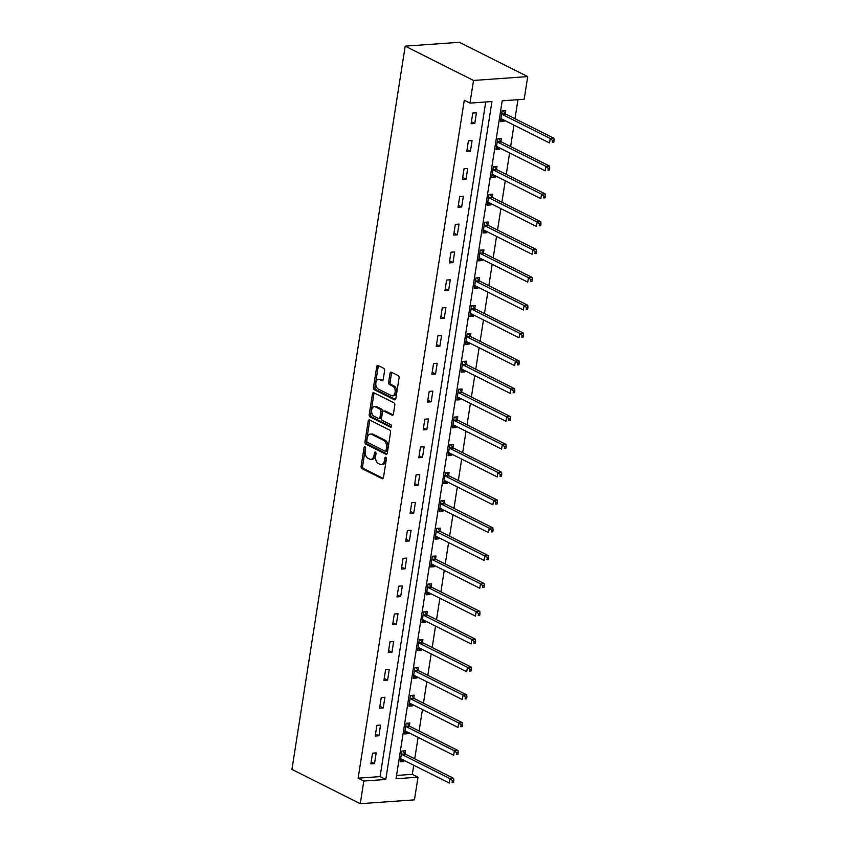 <?xml version="1.0" encoding="UTF-8"?>
<svg xmlns="http://www.w3.org/2000/svg" width="846" height="846" viewBox="0 0 846 846"><rect width="100%" height="100%" fill="white"/><g stroke="black" fill="none" stroke-linecap="round" stroke-linejoin="round"><path stroke-width="1.27" d="M365.017 446.825A1.29 0.804 -94.1 0 0 364.044 447.661L361.126 466.262A1.84 1.142 -94.1 0 0 361.972 468.578L382.096 478.677A1.84 1.142 -94.1 0 0 382.498 478.762A1.84 1.142 -94.1 0 0 383.481 477.482L386.4 458.881A1.29 0.804 -94.1 0 0 384.835 458.088L384.454 460.499A5.89 3.67 -94.1 0 1 381.292 464.581A5.89 3.67 -94.1 0 1 380.002 464.306L378.321 463.471A5.89 3.67 -94.1 0 1 375.624 456.068L376.005 453.657A1.29 0.804 -94.1 0 0 374.44 452.874L374.059 455.285A5.89 3.67 -94.1 0 1 370.897 459.367A5.89 3.67 -94.1 0 1 369.607 459.092L367.925 458.246A5.89 3.67 -94.1 0 1 365.229 450.855L365.609 448.443A1.29 0.804 -94.1 0 0 365.017 446.825M365.514 447.481A1.29 0.804 -94.1 0 0 365.504 447.555L362.596 466.157A1.84 1.142 -94.1 0 0 363.431 468.473L383.143 478.36M386.315 457.919A1.29 0.804 -94.1 0 0 386.294 457.993L385.924 460.393L384.454 460.499M375.91 452.695A1.29 0.804 -94.1 0 0 375.899 452.769L375.529 455.18L374.059 455.285M384.592 370.664A1.84 1.142 -94.1 0 0 383.756 368.348L378.109 365.525A1.84 1.142 -94.1 0 0 377.707 365.43A1.84 1.142 -94.1 0 0 376.713 366.709L373.477 387.373A1.84 1.142 -94.1 0 0 374.323 389.689L394.448 399.788A1.84 1.142 -94.1 0 0 394.849 399.872A1.84 1.142 -94.1 0 0 395.833 398.593L399.069 377.929A1.84 1.142 -94.1 0 0 398.233 375.624L391.412 372.198A1.84 1.142 -94.1 0 0 391.011 372.113A1.84 1.142 -94.1 0 0 390.017 373.382L388.631 382.233A1.84 1.142 -94.1 0 0 389.477 384.539L392.861 386.241A4.928 3.067 -94.1 0 1 395.198 391.571A4.928 3.067 -94.1 0 1 392.47 395.833A4.928 3.067 -94.1 0 1 391.391 395.611L378.141 388.959A4.928 3.067 -94.1 0 1 375.804 383.619A4.928 3.067 -94.1 0 1 378.532 379.357A4.928 3.067 -94.1 0 1 379.611 379.59L381.821 380.7A1.84 1.142 -94.1 0 0 382.223 380.785A1.84 1.142 -94.1 0 0 383.217 379.505L384.592 370.664M469.974 103.106L473.527 80.455L405.192 46.149L291.933 769.405L360.269 803.7L363.812 781.038L385.787 779.483L491.949 101.541L469.974 103.106L464.285 100.251L358.122 778.183L363.812 781.038M369.575 419.976A1.84 1.142 -94.1 0 0 369.173 419.891A1.84 1.142 -94.1 0 0 368.19 421.171L364.954 441.834A1.84 1.142 -94.1 0 0 365.8 444.15L385.913 454.249A1.84 1.142 -94.1 0 0 386.326 454.334A1.84 1.142 -94.1 0 0 387.309 453.054L390.545 432.391A1.84 1.142 -94.1 0 0 389.699 430.075L369.575 419.976M369.216 414.603L372.452 393.94A1.84 1.142 -94.1 0 1 373.435 392.66A1.84 1.142 -94.1 0 1 373.847 392.756L393.961 402.844A1.84 1.142 -94.1 0 1 394.807 405.16L393.422 414.001A1.84 1.142 -94.1 0 1 392.438 415.28A1.84 1.142 -94.1 0 1 392.036 415.196L383.873 411.103A1.84 1.142 -94.1 0 0 383.471 411.019A1.84 1.142 -94.1 0 0 382.477 412.288L381.557 418.157A1.84 1.142 -94.1 0 0 382.403 420.473L390.905 424.734A1.29 0.804 -94.1 0 1 390.514 427.188L370.062 416.919A1.84 1.142 -94.1 0 1 369.216 414.603L370.685 414.498L373.921 393.834L372.452 393.94M396.552 775.454L412.309 774.333L418.009 777.188L396.034 778.754L502.196 100.811L524.171 99.257L527.714 76.595L459.389 42.3L405.192 46.149M358.122 778.183L380.087 776.617L485.731 101.985M374.524 763.61L376.195 752.908L372.536 753.162L370.865 763.875L374.524 763.61L371.161 761.929M378.881 735.777L380.552 725.075L376.893 725.339L375.222 736.041L378.881 735.777L375.518 734.095M383.238 707.943L384.919 697.241L381.25 697.506L379.579 708.208L383.238 707.943L379.886 706.262M387.595 680.121L389.276 669.408L385.607 669.672L383.936 680.374L387.595 680.121L384.243 678.429M391.952 652.287L393.633 641.585L389.974 641.839L388.293 652.552L391.952 652.287L388.6 650.606M396.309 624.454L397.99 613.752L394.331 614.016L392.65 624.718L396.309 624.454L392.956 622.772M400.676 596.62L402.347 585.918L398.688 586.183L397.007 596.885L400.676 596.62L397.313 594.939M405.033 568.798L406.704 558.085L403.045 558.349L401.364 569.051L405.033 568.798L401.67 567.106M409.39 540.964L411.061 530.262L407.402 530.516L405.731 541.218L409.39 540.964L406.027 539.272M413.747 513.131L415.418 502.429L411.759 502.683L410.088 513.395L413.747 513.131L410.384 511.449M418.104 485.297L419.785 474.595L416.116 474.86L414.445 485.562L418.104 485.297L414.752 483.616M422.461 457.464L424.142 446.762L420.473 447.026L418.802 457.728L422.461 457.464L419.108 455.783M426.818 429.641L428.499 418.929L424.84 419.193L423.159 429.895L426.818 429.641L423.465 427.949M431.174 401.808L432.856 391.106L429.197 391.36L427.516 402.072L431.174 401.808L427.822 400.126M435.542 373.974L437.213 363.272L433.554 363.537L431.872 374.239L435.542 373.974L432.179 372.293M439.899 346.141L441.57 335.439L437.911 335.703L436.229 346.405L439.899 346.141L436.536 344.459M444.256 318.318L445.927 307.606L442.268 307.87L440.597 318.572L444.256 318.318L440.893 316.626M448.613 290.485L450.284 279.783L446.625 280.037L444.954 290.738L448.613 290.485L445.25 288.793M452.97 262.651L454.651 251.949L450.981 252.203L449.311 262.916L452.97 262.651L449.617 260.97M457.326 234.818L459.008 224.116L455.338 224.38L453.668 235.082L457.326 234.818L453.974 233.136M461.683 206.984L463.365 196.283L459.706 196.547L458.024 207.249L461.683 206.984L458.331 205.303M466.04 179.162L467.722 168.449L464.063 168.714L462.381 179.415L466.04 179.162L462.688 177.47M470.408 151.328L472.079 140.626L468.42 140.88L466.738 151.593L470.408 151.328L467.045 149.647M474.765 123.495L476.435 112.793L472.777 113.057L471.095 123.759L474.765 123.495L471.402 121.813M412.309 774.333L413.736 765.239M414.741 758.83L418.093 737.405M419.098 730.997L422.45 709.572M423.455 703.174L426.807 681.739M427.812 675.341L431.164 653.916M432.169 647.507L435.531 626.082M436.525 619.674L439.888 598.249M440.893 591.84L444.245 570.416M445.25 564.018L448.602 542.593M449.607 536.184L452.959 514.759M453.964 508.351L457.316 486.926M458.321 480.517L461.673 459.092M462.677 452.695L466.03 431.259M467.034 424.861L470.397 403.436M471.391 397.028L474.754 375.603M475.759 369.194L479.111 347.769M480.116 341.361L483.468 319.936M484.472 313.538L487.825 292.113M488.829 285.705L492.182 264.28M493.186 257.871L496.539 236.446M497.543 230.038L500.895 208.613M501.9 202.215L505.263 180.78M506.257 174.382L509.62 152.957M510.624 146.548L513.977 125.123M514.981 118.715L517.953 99.691M405.044 753.712L405.488 750.825L401.829 751.079L400.158 761.791L403.817 761.527L403.997 760.353M409.401 725.879L409.855 722.992L406.186 723.256L404.515 733.958L408.174 733.693L408.354 732.52M413.757 698.045L414.212 695.158L410.543 695.423L408.872 706.124L412.531 705.86L412.721 704.686M418.114 670.222L418.569 667.325L414.91 667.589L413.229 678.291L416.888 678.037L417.078 676.853M422.471 642.389L422.926 639.502L419.267 639.756L417.586 650.468L421.245 650.204L421.435 649.03M426.828 614.556L427.283 611.669L423.624 611.933L421.943 622.635L425.612 622.37L425.792 621.197M431.185 586.722L431.64 583.835L427.981 584.1L426.299 594.801L429.969 594.537L430.149 593.363M435.553 558.889L435.997 556.002L432.338 556.266L430.667 566.968L434.326 566.714L434.506 565.53M439.909 531.066L440.354 528.179L436.695 528.433L435.024 539.135L438.683 538.881L438.863 537.707M444.266 503.233L444.721 500.346L441.052 500.599L439.381 511.312L443.04 511.047L443.219 509.874M448.623 475.399L449.078 472.512L445.408 472.777L443.738 483.478L447.397 483.214L447.587 482.04M452.98 447.566L453.435 444.679L449.776 444.943L448.094 455.645L451.753 455.381L451.944 454.207M457.337 419.743L457.792 416.845L454.133 417.11L452.451 427.812L456.11 427.558L456.301 426.373M461.694 391.91L462.149 389.023L458.49 389.276L456.808 399.989L460.478 399.724L460.658 398.551M466.051 364.076L466.506 361.189L462.847 361.454L461.165 372.155L464.835 371.891L465.014 370.717M470.418 336.243L470.862 333.356L467.204 333.62L465.533 344.322L469.192 344.058L469.371 342.884M474.775 308.409L475.219 305.522L471.56 305.787L469.89 316.489L473.549 316.235L473.728 315.05M479.132 280.586L479.587 277.7L475.917 277.953L474.246 288.655L477.905 288.401L478.085 287.228M483.489 252.753L483.944 249.866L480.274 250.12L478.603 260.832L482.262 260.568L482.453 259.394M487.846 224.92L488.301 222.033L484.642 222.297L482.96 232.999L486.619 232.735L486.81 231.561M492.203 197.086L492.658 194.199L488.999 194.464L487.317 205.166L490.976 204.901L491.166 203.727M496.56 169.263L497.014 166.366L493.355 166.63L491.674 177.332L495.344 177.078L495.523 175.894M500.917 141.43L501.371 138.543L497.712 138.797L496.031 149.509L499.7 149.245L499.88 148.071M505.284 113.597L505.728 110.71L502.069 110.974L500.398 121.676L504.057 121.412L504.237 120.238M418.009 777.188L414.455 799.851L360.269 803.7M527.714 76.595L473.527 80.455M380.087 776.617L385.787 779.483M403.817 761.527L400.454 759.845M408.174 733.693L404.822 732.012M412.531 705.86L409.178 704.179M416.888 678.037L413.535 676.345M421.245 650.204L417.892 648.522M425.612 622.37L422.249 620.689M429.969 594.537L426.606 592.856M434.326 566.714L430.963 565.022M438.683 538.881L435.32 537.189M443.04 511.047L439.687 509.366M447.397 483.214L444.044 481.533M451.753 455.381L448.401 453.699M456.11 427.558L452.758 425.866M460.478 399.724L457.115 398.043M464.835 371.891L461.472 370.21M469.192 344.058L465.829 342.376M473.549 316.235L470.186 314.543M477.905 288.401L474.553 286.709M482.262 260.568L478.91 258.887M486.619 232.735L483.267 231.053M490.976 204.901L487.624 203.22M495.344 177.078L491.981 175.386M499.7 149.245L496.338 147.564M504.057 121.412L500.695 119.73M370.897 459.367L372.367 459.262A5.89 3.67 -94.1 0 0 375.529 455.18M381.292 464.581L382.762 464.475A5.89 3.67 -94.1 0 0 385.924 460.393M369.998 420.187A1.84 1.142 -94.1 0 0 369.649 421.065L366.413 441.728A1.84 1.142 -94.1 0 0 367.259 444.044L386.971 453.932M366.815 440.692A1.29 0.804 -94.1 0 0 367.407 442.31L385.067 451.172A1.29 0.804 -94.1 0 0 386.051 450.347L386.442 447.809A5.89 3.67 -94.1 0 0 383.746 440.406L371.669 434.347A5.89 3.67 -94.1 0 0 370.379 434.072A5.89 3.67 -94.1 0 0 367.217 438.154L366.815 440.692M386.537 451.077A1.29 0.804 -94.1 0 0 387.51 450.241L386.051 450.347M370.379 434.072L371.838 433.966A5.89 3.67 -94.1 0 1 373.139 434.241L385.205 440.301A5.89 3.67 -94.1 0 1 387.912 447.703L387.51 450.241M374.26 392.956A1.84 1.142 -94.1 0 0 373.921 393.834M393.083 414.878L385.332 410.997A1.84 1.142 -94.1 0 0 384.93 410.913L383.471 411.019M391.37 426.775L371.521 416.814L370.062 416.919M375.402 406.852A4.928 3.067 -94.1 0 0 374.323 406.619A4.928 3.067 -94.1 0 0 371.595 410.881A4.928 3.067 -94.1 0 0 373.932 416.221L378.606 418.559A1.84 1.142 -94.1 0 0 379.008 418.643A1.84 1.142 -94.1 0 0 379.991 417.374L380.912 411.505A1.84 1.142 -94.1 0 0 380.076 409.189L375.402 406.852L376.872 406.746A4.928 3.067 -94.1 0 0 375.783 406.514L374.323 406.619M380.065 418.453A1.84 1.142 -94.1 0 0 380.478 418.537A1.84 1.142 -94.1 0 0 381.461 417.268L379.991 417.374M376.872 406.746L381.535 409.083A1.84 1.142 -94.1 0 1 382.381 411.399L381.461 417.268M370.685 414.498A1.84 1.142 -94.1 0 0 371.521 416.814M378.532 379.357L379.991 379.262A4.928 3.067 -94.1 0 1 381.081 379.484L382.868 380.383M392.47 395.833L393.94 395.738A4.928 3.067 -94.1 0 0 396.658 391.476A4.928 3.067 -94.1 0 0 394.321 386.136L392.861 386.241M391.825 372.399A1.84 1.142 -94.1 0 0 391.487 373.287L390.101 382.128A1.84 1.142 -94.1 0 0 390.947 384.433L394.321 386.136M378.522 365.726A1.84 1.142 -94.1 0 0 378.183 366.604L374.947 387.267A1.84 1.142 -94.1 0 0 375.793 389.583L395.494 399.471M400.581 759.063L401.29 758.989M400.602 758.904L400.793 758.883A1.872 1.163 85.9 0 1 400.824 758.873A1.872 1.163 85.9 0 1 401.237 758.968L449.3 783.089L449.998 778.627L453.657 778.362L405.594 754.241A1.872 1.163 85.9 0 1 405.192 753.902L402.886 751.005M452.367 780.625L452.081 782.413L453.551 782.307L453.826 780.52L452.367 780.625L449.998 778.627L401.935 754.505A1.872 1.163 85.9 0 1 401.533 754.156L401.374 753.976M453.551 782.307L452.081 782.413M453.657 778.362L453.826 780.52M404.938 731.23L405.646 731.156M404.97 731.071L405.149 731.05A1.872 1.163 85.9 0 1 405.181 731.039A1.872 1.163 85.9 0 1 405.594 731.134L453.657 755.256L454.355 750.793L458.014 750.529L409.95 726.407A1.872 1.163 85.9 0 1 409.549 726.069L407.243 723.182M456.724 752.792L456.438 754.579L457.908 754.473L458.183 752.697L456.724 752.792L454.355 750.793L406.292 726.672A1.872 1.163 85.9 0 1 405.89 726.333L405.742 726.143M457.908 754.473L456.438 754.579M458.014 750.529L458.183 752.697M409.295 703.396L410.003 703.322M409.327 703.238L409.506 703.216A1.872 1.163 85.9 0 1 409.95 703.301L458.014 727.423L458.712 722.96L462.371 722.706L414.307 698.585A1.872 1.163 85.9 0 1 413.906 698.236L411.6 695.349M461.081 724.969L460.806 726.746L462.265 726.64L462.54 724.863L461.081 724.969L458.712 722.96L410.648 698.838A1.872 1.163 85.9 0 1 410.247 698.5L410.099 698.31M462.265 726.64L460.806 726.746M462.371 722.706L462.54 724.863M413.652 675.563L414.36 675.499M413.683 675.404L413.863 675.383A1.872 1.163 85.9 0 1 413.895 675.383A1.872 1.163 85.9 0 1 414.307 675.468L462.371 699.589L463.069 695.126L466.728 694.873L418.675 670.751A1.872 1.163 85.9 0 1 418.262 670.402L415.968 667.515M465.437 697.136L465.163 698.923L466.622 698.817L466.907 697.03L465.437 697.136L463.069 695.126L415.005 671.005A1.872 1.163 85.9 0 1 414.603 670.667L414.455 670.476M466.622 698.817L465.163 698.923M466.728 694.873L466.907 697.03M418.019 647.74L418.717 647.666M418.04 647.571L418.22 647.55A1.872 1.163 85.9 0 1 418.664 647.634L466.728 671.756L467.426 667.304L471.085 667.039L423.032 642.918A1.872 1.163 85.9 0 1 422.619 642.579L420.325 639.682M469.794 669.302L469.519 671.09L470.979 670.984L471.264 669.197L469.794 669.302L467.426 667.304L419.362 643.182A1.872 1.163 85.9 0 1 418.96 642.833L418.812 642.643M470.979 670.984L469.519 671.09M471.085 667.039L471.264 669.197M422.376 619.907L423.074 619.832M422.397 619.748L422.577 619.727A1.872 1.163 85.9 0 1 422.619 619.716A1.872 1.163 85.9 0 1 423.032 619.811L471.085 643.933L471.782 639.47L475.452 639.206L427.389 615.084A1.872 1.163 85.9 0 1 426.987 614.746L424.681 611.848M474.151 641.469L473.876 643.256L475.336 643.15L475.621 641.363L474.151 641.469L471.782 639.47L423.73 615.349A1.872 1.163 85.9 0 1 423.317 615.01L423.169 614.82M475.336 643.15L473.876 643.256M475.452 639.206L475.621 641.363M426.733 592.073L427.431 591.999M426.754 591.914L426.944 591.893A1.872 1.163 85.9 0 1 427.389 591.978L475.441 616.1L476.139 611.637L479.809 611.372L431.746 587.251A1.872 1.163 85.9 0 1 431.344 586.913L429.038 584.026M478.508 613.636L478.233 615.423L479.703 615.317L479.978 613.54L478.508 613.636L476.139 611.637L428.087 587.515A1.872 1.163 85.9 0 1 427.674 587.177L427.526 586.987M479.703 615.317L478.233 615.423M479.809 611.372L479.978 613.54M431.09 564.24L431.798 564.166M431.111 564.081L431.301 564.06A1.872 1.163 85.9 0 1 431.333 564.06A1.872 1.163 85.9 0 1 431.746 564.145L479.798 588.266L480.507 583.803L484.166 583.55L436.102 559.428A1.872 1.163 85.9 0 1 435.701 559.079L433.395 556.192M482.876 585.813L482.59 587.589L484.06 587.494L484.335 585.707L482.876 585.813L480.507 583.803L432.443 559.682A1.872 1.163 85.9 0 1 432.042 559.343L431.883 559.153M484.06 587.494L482.59 587.589M484.166 583.55L484.335 585.707M435.447 536.417L436.155 536.343M435.468 536.248L435.658 536.227A1.872 1.163 85.9 0 1 435.69 536.227A1.872 1.163 85.9 0 1 436.102 536.311L484.166 560.433L484.864 555.981L488.523 555.716L440.459 531.595A1.872 1.163 85.9 0 1 440.057 531.256L437.752 528.359M487.233 557.979L486.947 559.766L488.417 559.661L488.692 557.874L487.233 557.979L484.864 555.981L436.8 531.859A1.872 1.163 85.9 0 1 436.399 531.51L436.24 531.32M488.417 559.661L486.947 559.766M488.523 555.716L488.692 557.874M439.804 508.583L440.512 508.509M439.835 508.425L440.015 508.404A1.872 1.163 85.9 0 1 440.459 508.488L488.523 532.61L489.221 528.147L492.88 527.883L444.816 503.761A1.872 1.163 85.9 0 1 444.414 503.423L442.109 500.525M491.589 530.146L491.304 531.933L492.774 531.827L493.049 530.04L491.589 530.146L489.221 528.147L441.157 504.026A1.872 1.163 85.9 0 1 440.755 503.677L440.607 503.497M492.774 531.827L491.304 531.933M492.88 527.883L493.049 530.04M444.161 480.75L444.869 480.676M444.192 480.591L444.372 480.57A1.872 1.163 85.9 0 1 444.404 480.56A1.872 1.163 85.9 0 1 444.816 480.655L492.88 504.776L493.578 500.314L497.237 500.049L449.173 475.928A1.872 1.163 85.9 0 1 448.771 475.589L446.466 472.703M495.946 502.313L495.671 504.1L497.131 503.994L497.406 502.217L495.946 502.313L493.578 500.314L445.514 476.192A1.872 1.163 85.9 0 1 445.112 475.854L444.964 475.664M497.131 503.994L495.671 504.1M497.237 500.049L497.406 502.217M448.517 452.917L449.226 452.843M448.549 452.758L448.729 452.737A1.872 1.163 85.9 0 1 449.173 452.822L497.237 476.943L497.934 472.48L501.593 472.227L453.541 448.105A1.872 1.163 85.9 0 1 453.128 447.756L450.833 444.869M500.303 474.49L500.028 476.266L501.488 476.161L501.773 474.384L500.303 474.49L497.934 472.48L449.871 448.359A1.872 1.163 85.9 0 1 449.469 448.02L449.321 447.83M501.488 476.161L500.028 476.266M501.593 472.227L501.773 474.384M452.885 425.083L453.583 425.02M452.906 424.925L453.086 424.904A1.872 1.163 85.9 0 1 453.118 424.904A1.872 1.163 85.9 0 1 453.53 424.988L501.593 449.11L502.291 444.647L505.95 444.393L457.898 420.272A1.872 1.163 85.9 0 1 457.485 419.923L455.19 417.036M504.66 446.656L504.385 448.443L505.845 448.338L506.13 446.551L504.66 446.656L502.291 444.647L454.228 420.525A1.872 1.163 85.9 0 1 453.826 420.187L453.678 419.997M505.845 448.338L504.385 448.443M505.95 444.393L506.13 446.551M457.242 397.26L457.94 397.186M457.263 397.091L457.443 397.07A1.872 1.163 85.9 0 1 457.485 397.07A1.872 1.163 85.9 0 1 457.898 397.155L505.95 421.276L506.648 416.824L510.318 416.56L462.254 392.438A1.872 1.163 85.9 0 1 461.853 392.1L459.547 389.202M509.017 418.823L508.742 420.61L510.201 420.504L510.487 418.717L509.017 418.823L506.648 416.824L458.595 392.703A1.872 1.163 85.9 0 1 458.183 392.354L458.035 392.163M510.201 420.504L508.742 420.61M510.318 416.56L510.487 418.717M461.599 369.427L462.297 369.353M461.62 369.268L461.81 369.247A1.872 1.163 85.9 0 1 461.842 369.237A1.872 1.163 85.9 0 1 462.254 369.332L510.307 393.453L511.005 388.991L514.675 388.726L466.611 364.605A1.872 1.163 85.9 0 1 466.209 364.266L463.904 361.369M513.374 390.989L513.099 392.777L514.569 392.671L514.844 390.884L513.374 390.989L511.005 388.991L462.952 364.869A1.872 1.163 85.9 0 1 462.54 364.531L462.392 364.34M514.569 392.671L513.099 392.777M514.675 388.726L514.844 390.884M465.956 341.594L466.664 341.52M465.977 341.435L466.167 341.414A1.872 1.163 85.9 0 1 466.199 341.414A1.872 1.163 85.9 0 1 466.611 341.498L514.664 365.62L515.373 361.157L519.032 360.893L470.968 336.771A1.872 1.163 85.9 0 1 470.566 336.433L468.261 333.546M517.741 363.167L517.456 364.943L518.926 364.838L519.201 363.061L517.741 363.167L515.373 361.157L467.309 337.036A1.872 1.163 85.9 0 1 466.907 336.697L466.749 336.507M518.926 364.838L517.456 364.943M519.032 360.893L519.201 363.061M470.313 313.76L471.021 313.686M470.334 313.602L470.524 313.58A1.872 1.163 85.9 0 1 470.968 313.665L519.032 337.787L519.73 333.324L523.388 333.07L475.325 308.949A1.872 1.163 85.9 0 1 474.923 308.6L472.618 305.713M522.098 335.333L521.813 337.11L523.283 337.015L523.558 335.228L522.098 335.333L519.73 333.324L471.666 309.202A1.872 1.163 85.9 0 1 471.264 308.864L471.106 308.674M523.283 337.015L521.813 337.11M523.388 333.07L523.558 335.228M474.669 285.937L475.378 285.863M474.701 285.768L474.881 285.747A1.872 1.163 85.9 0 1 474.913 285.747A1.872 1.163 85.9 0 1 475.325 285.832L523.388 309.953L524.086 305.501L527.745 305.237L479.682 281.115A1.872 1.163 85.9 0 1 479.28 280.777L476.975 277.879M526.455 307.5L526.17 309.287L527.64 309.181L527.915 307.394L526.455 307.5L524.086 305.501L476.023 281.38A1.872 1.163 85.9 0 1 475.621 281.031L475.473 280.84M527.64 309.181L526.17 309.287M527.745 305.237L527.915 307.394M479.026 258.104L479.735 258.03M479.058 257.945L479.238 257.924A1.872 1.163 85.9 0 1 479.682 258.009L527.745 282.13L528.443 277.668L532.102 277.403L484.039 253.282A1.872 1.163 85.9 0 1 483.637 252.943L481.332 250.046M530.812 279.666L530.537 281.454L531.997 281.348L532.271 279.561L530.812 279.666L528.443 277.668L480.38 253.546A1.872 1.163 85.9 0 1 479.978 253.197L479.83 253.017M531.997 281.348L530.537 281.454M532.102 277.403L532.271 279.561M483.383 230.271L484.092 230.197M483.415 230.112L483.595 230.091A1.872 1.163 85.9 0 1 483.626 230.08A1.872 1.163 85.9 0 1 484.039 230.175L532.102 254.297L532.8 249.834L536.459 249.57L488.406 225.448A1.872 1.163 85.9 0 1 487.994 225.11L485.699 222.223M535.169 251.833L534.894 253.62L536.353 253.514L536.639 251.738L535.169 251.833L532.8 249.834L484.737 225.713A1.872 1.163 85.9 0 1 484.335 225.374L484.187 225.184M536.353 253.514L534.894 253.62M536.459 249.57L536.639 251.738M487.751 202.437L488.449 202.363M487.772 202.279L487.952 202.257A1.872 1.163 85.9 0 1 487.983 202.257A1.872 1.163 85.9 0 1 488.396 202.342L536.459 226.464L537.157 222.001L540.816 221.747L492.763 197.626A1.872 1.163 85.9 0 1 492.351 197.277L490.056 194.39M539.526 224.01L539.251 225.787L540.71 225.681L540.996 223.904L539.526 224.01L537.157 222.001L489.094 197.879A1.872 1.163 85.9 0 1 488.692 197.541L488.544 197.351M540.71 225.681L539.251 225.787M540.816 221.747L540.996 223.904M492.108 174.604L492.806 174.54M492.129 174.445L492.309 174.424A1.872 1.163 85.9 0 1 492.351 174.424A1.872 1.163 85.9 0 1 492.763 174.509L540.816 198.63L541.514 194.168L545.184 193.914L497.12 169.792A1.872 1.163 85.9 0 1 496.718 169.443L494.413 166.556M543.883 196.177L543.608 197.964L545.067 197.858L545.353 196.071L543.883 196.177L541.514 194.168L493.461 170.046A1.872 1.163 85.9 0 1 493.049 169.708L492.901 169.517M545.067 197.858L543.608 197.964M545.184 193.914L545.353 196.071M496.465 146.781L497.162 146.707M496.486 146.612L496.676 146.591A1.872 1.163 85.9 0 1 496.708 146.591A1.872 1.163 85.9 0 1 497.12 146.675L545.173 170.797L545.871 166.345L549.54 166.08L501.477 141.959A1.872 1.163 85.9 0 1 501.075 141.62L498.77 138.723M548.24 168.343L547.965 170.131L549.435 170.025L549.71 168.238L548.24 168.343L545.871 166.345L497.818 142.223A1.872 1.163 85.9 0 1 497.406 141.874L497.258 141.684M549.435 170.025L547.965 170.131M549.54 166.08L549.71 168.238M500.821 118.948L501.53 118.874M500.843 118.789L501.033 118.768A1.872 1.163 85.9 0 1 501.477 118.852L549.53 142.974L550.238 138.511L553.897 138.247L505.834 114.125A1.872 1.163 85.9 0 1 505.432 113.787L503.127 110.889M552.607 140.51L552.322 142.297L553.792 142.191L554.067 140.404L552.607 140.51L550.238 138.511L502.175 114.39A1.872 1.163 85.9 0 1 501.773 114.051L501.615 113.861M553.792 142.191L552.322 142.297M553.897 138.247L554.067 140.404M365.504 447.555L364.044 447.661M386.294 457.993L384.835 458.088M375.899 452.769L374.44 452.874M382.889 478.614L382.096 478.677M363.431 468.473L361.972 468.578M362.596 466.157L361.126 466.262M386.707 454.186L385.913 454.249M367.259 444.044L365.8 444.15M366.413 441.728L364.954 441.834M369.649 421.065L368.19 421.171M387.912 447.703L386.442 447.809M385.205 440.301L383.746 440.406M373.139 434.241L371.669 434.347M392.83 415.143L392.036 415.196M385.332 410.997L383.873 411.103M391.074 427.145L390.514 427.188M382.381 411.399L380.912 411.505M381.535 409.083L380.076 409.189M382.614 380.647L381.821 380.7M381.081 379.484L379.611 379.59M390.947 384.433L389.477 384.539M390.101 382.128L388.631 382.233M391.487 373.287L390.017 373.382M395.241 399.724L394.448 399.788M375.793 389.583L374.323 389.689M374.947 387.267L373.477 387.373M378.183 366.604L376.713 366.709M405.594 754.241L401.935 754.505M405.192 753.902L401.533 754.156M409.95 726.407L406.292 726.672M409.549 726.069L405.89 726.333M414.307 698.585L410.648 698.838M413.906 698.236L410.247 698.5M418.675 670.751L415.005 671.005M418.262 670.402L414.603 670.667M423.032 642.918L419.362 643.182M422.619 642.579L418.96 642.833M427.389 615.084L423.73 615.349M426.987 614.746L423.317 615.01M431.746 587.251L428.087 587.515M431.344 586.913L427.674 587.177M436.102 559.428L432.443 559.682M435.701 559.079L432.042 559.343M440.459 531.595L436.8 531.859M440.057 531.256L436.399 531.51M444.816 503.761L441.157 504.026M444.414 503.423L440.755 503.677M449.173 475.928L445.514 476.192M448.771 475.589L445.112 475.854M453.541 448.105L449.871 448.359M453.128 447.756L449.469 448.02M457.898 420.272L454.228 420.525M457.485 419.923L453.826 420.187M462.254 392.438L458.595 392.703M461.853 392.1L458.183 392.354M466.611 364.605L462.952 364.869M466.209 364.266L462.54 364.531M470.968 336.771L467.309 337.036M470.566 336.433L466.907 336.697M475.325 308.949L471.666 309.202M474.923 308.6L471.264 308.864M479.682 281.115L476.023 281.38M479.28 280.777L475.621 281.031M484.039 253.282L480.38 253.546M483.637 252.943L479.978 253.197M488.406 225.448L484.737 225.713M487.994 225.11L484.335 225.374M492.763 197.626L489.094 197.879M492.351 197.277L488.692 197.541M497.12 169.792L493.461 170.046M496.718 169.443L493.049 169.708M501.477 141.959L497.818 142.223M501.075 141.62L497.406 141.874M505.834 114.125L502.175 114.39M505.432 113.787L501.773 114.051M386.823 451.13L385.353 451.235M380.478 418.537L379.008 418.643"/></g></svg>
